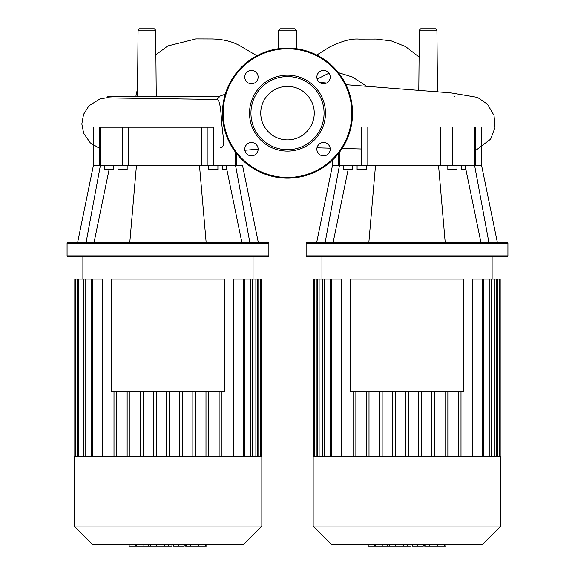 <?xml version="1.0" encoding="UTF-8"?>
<svg xmlns="http://www.w3.org/2000/svg" width="575" height="575" viewBox="0 0 575 575"><rect width="100%" height="100%" fill="white"/><g stroke="black" fill="none" stroke-linecap="round" stroke-linejoin="round"><path stroke-width="0.86" d="M350.714 279.062L463.349 279.062L463.349 391.704L350.714 391.704L350.714 279.062M407.028 456.248L313.167 456.248L313.167 526.067L500.897 526.067L500.897 456.248L407.028 456.248M313.167 526.067L331.94 544.841L482.123 544.841L500.897 526.067M500.192 456.248L500.192 279.062L472.801 279.062L472.801 456.248M445.05 456.248L445.05 391.704M434.722 456.248L434.722 391.704M431.911 456.248L431.911 391.704M421.576 456.248L421.576 391.704M418.765 456.248L418.765 391.704M408.437 456.248L408.437 391.704M405.627 456.248L405.627 391.704M395.298 456.248L395.298 391.704M392.481 456.248L392.481 391.704M382.152 456.248L382.152 391.704M379.342 456.248L379.342 391.704M369.013 456.248L369.013 391.704M366.203 456.248L366.203 391.704M355.875 456.248L355.875 391.704M341.262 456.248L341.262 279.062L330.417 279.062L330.417 456.248M353.057 456.248L353.057 391.704M447.86 456.248L447.86 391.704M313.864 456.248L313.864 279.062L330.417 279.062M458.189 456.248L458.189 391.704M461.006 456.248L461.006 391.704M445.316 546.25L424.695 546.25L424.695 544.841M444.418 546.25L444.418 544.841M423.286 544.841L423.286 546.25L412.232 546.25L412.232 544.841M417.371 546.25L417.371 544.841M403.844 544.841L403.844 546.25L411.024 546.25L411.024 544.841M403.844 546.25L368.216 546.25L368.216 544.841M374.325 546.25L374.325 544.841M375.295 546.25L375.295 544.841M382.972 546.25L382.972 544.841M387.6 546.25L387.6 544.841M389.62 546.25L389.62 544.841M395.55 546.25L395.55 544.841M111.651 279.062L224.286 279.062L224.286 391.704L111.651 391.704L111.651 279.062M137.497 96.643L138.072 30.144L139.481 28.75L154.272 28.75L155.674 30.144L138.072 30.144M156.256 96.643L155.674 30.144M280.104 28.75L294.896 28.75L296.305 30.144L278.695 30.144L280.104 28.75M420.728 28.75L435.519 28.75L436.928 30.144L419.326 30.144L420.728 28.75M107.812 96.643L219.7 96.643L216.71 99.425L112.384 97.958L107.812 97.7L107.812 96.643M167.958 98.756L216.71 99.425C219.104 99.152 220.678 105.778 221.432 119.305C222.41 135.47 226.27 147.718 220.247 147.847M418.801 90.354L419.326 30.144M278.537 48.71L278.695 30.144M407.028 243.203L507.926 243.203L507.229 242.499L306.834 242.499L306.13 243.203L407.028 243.203M306.13 255.861L306.834 256.565L507.229 256.565L507.926 255.861L306.13 255.861L306.13 243.203M461.588 165.262L461.588 169.481L465.894 169.481M447.832 165.262L447.832 169.481L456.974 169.481L456.974 165.262M343.332 165.262L343.332 169.481L352.475 169.481L352.475 165.262M366.232 165.262L366.232 169.481L357.089 169.481L357.089 165.262M474.677 127.19L474.677 165.262L481.562 165.262L497.382 242.499M488.915 242.499L474.576 165.262M480.952 242.499L465.024 165.262M445.215 242.499L438.531 165.262L452.597 165.262L452.597 127.19M368.848 242.499L375.533 165.262L438.531 165.262M474.677 165.262L452.597 165.262M361.467 127.19L361.467 165.262L375.533 165.262M361.467 165.262L339.387 165.262L339.387 152.346M316.681 242.499L332.501 165.262L339.387 165.262M325.148 242.499L339.48 165.262M333.112 242.499L348.17 169.481M287.5 86.372A26.752 26.752 0 0 1 314.252 113.124A26.752 26.752 0 0 1 287.5 139.876A26.752 26.752 0 0 1 260.748 113.124A26.752 26.752 0 0 1 287.5 86.372M287.5 178.164A65.04 65.04 0 0 1 222.46 113.124A65.04 65.04 0 0 1 287.5 48.084A65.04 65.04 0 0 1 352.54 113.124A65.04 65.04 0 0 1 287.5 178.164A65.04 65.04 0 0 1 222.46 113.124A65.04 65.04 0 0 1 287.5 48.084M287.5 151.096A37.972 37.972 0 0 1 249.528 113.124A37.972 37.972 0 0 1 287.5 75.16A37.972 37.972 0 0 1 325.472 113.124A37.972 37.972 0 0 1 287.5 151.096M287.5 149.687A36.563 36.563 0 0 1 250.937 113.124A36.563 36.563 0 0 1 287.5 76.561A36.563 36.563 0 0 1 324.063 113.124A36.563 36.563 0 0 1 287.5 149.687M330.223 77.079A6.677 6.677 0 0 1 323.545 83.756A6.677 6.677 0 0 1 316.868 77.079A6.677 6.677 0 0 1 323.545 70.402A6.677 6.677 0 0 1 330.223 77.079M323.545 155.854A6.677 6.677 0 0 1 316.868 149.169A6.677 6.677 0 0 1 323.545 142.492A6.677 6.677 0 0 1 330.223 149.169A6.677 6.677 0 0 1 323.545 155.854M244.778 149.169A6.677 6.677 0 0 1 251.455 142.492A6.677 6.677 0 0 1 258.132 149.169A6.677 6.677 0 0 1 251.455 155.854A6.677 6.677 0 0 1 244.778 149.169M251.455 70.402A6.677 6.677 0 0 1 258.132 77.079A6.677 6.677 0 0 1 251.455 83.756A6.677 6.677 0 0 1 244.778 77.079A6.677 6.677 0 0 1 251.455 70.402M167.972 243.203L268.87 243.203L268.166 242.499L67.771 242.499L67.074 243.203L167.972 243.203M67.074 255.861L67.771 256.565L268.166 256.565L268.87 255.861L67.074 255.861L67.074 243.203M222.525 165.262L222.525 169.481L226.83 169.481M208.768 165.262L208.768 169.481L217.911 169.481L217.911 165.262M104.269 165.262L104.269 169.481L113.412 169.481L113.412 165.262M127.168 165.262L127.168 169.481L118.026 169.481L118.026 165.262M235.613 152.346L235.613 165.262L242.499 165.262L258.319 242.499M249.852 242.499L235.52 165.262M241.888 242.499L225.961 165.262M206.152 242.499L199.467 165.262L213.533 165.262L213.533 127.19L201.408 127.19L201.408 165.262M129.785 242.499L136.469 165.262L199.467 165.262M235.613 165.262L213.533 165.262M201.408 127.19L122.403 127.19L122.403 165.262L136.469 165.262M122.403 165.262L100.323 165.262L100.323 127.19L122.403 127.19M77.618 242.499L93.438 165.262L100.323 165.262M86.085 242.499L100.424 165.262M94.048 242.499L109.106 169.481M167.972 456.248L74.103 456.248L74.103 526.067L261.833 526.067L261.833 456.248L167.972 456.248M74.103 526.067L92.877 544.841L243.06 544.841L261.833 526.067M261.136 456.248L261.136 279.062L233.737 279.062L233.737 456.248M205.987 456.248L205.987 391.704M195.658 456.248L195.658 391.704M192.848 456.248L192.848 391.704M182.519 456.248L182.519 391.704M179.702 456.248L179.702 391.704M169.373 456.248L169.373 391.704M166.563 456.248L166.563 391.704M156.235 456.248L156.235 391.704M153.424 456.248L153.424 391.704M143.089 456.248L143.089 391.704M140.278 456.248L140.278 391.704M129.95 456.248L129.95 391.704M127.14 456.248L127.14 391.704M116.811 456.248L116.811 391.704M102.199 456.248L102.199 279.062L91.353 279.062L91.353 456.248M113.994 456.248L113.994 391.704M208.797 456.248L208.797 391.704M74.808 456.248L74.808 279.062L91.353 279.062M219.125 456.248L219.125 391.704M221.943 456.248L221.943 391.704M206.252 546.25L185.632 546.25L185.632 544.841M205.354 546.25L205.354 544.841M184.223 544.841L184.223 546.25L173.176 546.25L173.176 544.841M178.308 546.25L178.308 544.841M164.781 544.841L164.781 546.25L171.961 546.25L171.961 544.841M164.781 546.25L129.152 546.25L129.152 544.841M135.262 546.25L135.262 544.841M136.232 546.25L136.232 544.841M143.908 546.25L143.908 544.841M148.537 546.25L148.537 544.841M150.557 546.25L150.557 544.841M156.486 546.25L156.486 544.841M331.825 456.248L331.825 279.062M324.178 456.248L324.178 279.062M319.118 456.248L319.118 279.062M316.221 456.248L316.221 279.062M497.842 456.248L497.842 279.062M494.946 456.248L494.946 279.062M489.886 456.248L489.886 279.062M482.238 456.248L482.238 279.062M425.241 546.25L425.241 544.841M429.712 546.25L429.712 544.841M437.611 546.25L437.611 544.841M412.39 546.25L412.39 544.841M407.431 546.25L407.431 544.841M403.391 546.25L403.391 544.841M221.432 119.305L222.733 119.039M366.764 86.365L352.604 77.057L338.395 72.63M328.965 73.169L317.163 79.048M367.82 127.19L367.82 165.262M440.472 127.19L440.472 165.262M351.835 113.124A64.335 64.335 0 0 1 287.5 177.459A64.335 64.335 0 0 1 223.165 113.124A64.335 64.335 0 0 1 287.5 48.789A64.335 64.335 0 0 1 351.835 113.124M128.757 127.19L128.757 165.262M207.18 165.262L207.18 127.19M92.762 456.248L92.762 279.062M85.114 456.248L85.114 279.062M80.054 456.248L80.054 279.062M77.158 456.248L77.158 279.062M258.779 456.248L258.779 279.062M255.882 456.248L255.882 279.062M250.822 456.248L250.822 279.062M243.175 456.248L243.175 279.062M186.178 546.25L186.178 544.841M190.648 546.25L190.648 544.841M198.548 546.25L198.548 544.841M173.327 546.25L173.327 544.841M168.374 546.25L168.374 544.841M164.328 546.25L164.328 544.841M492.107 279.062L492.107 256.565M321.95 279.062L321.95 256.565M322.769 279.062L322.769 456.248M317.709 279.062L317.709 456.248M314.812 279.062L314.812 456.248M491.294 456.248L491.294 279.062M496.347 456.248L496.347 279.062M499.251 456.248L499.251 279.062M483.647 456.248L483.647 279.062M445.848 544.841L445.848 546.25M135.786 96.643L137.562 88.464M155.89 54.754L167.828 45.935L195.91 38.913L212.448 38.971C223.316 39.287 232.48 41.551 239.926 45.756L256.91 55.732M218.543 96.643L225.292 94.142M258.132 149.184L244.857 150.226M316.746 55.035L329.41 47.143L316.746 55.035M419.089 57.011L405.576 46.575L391.381 40.933L376.165 39.057L359.152 39.107C351.332 38.439 341.421 41.12 329.41 47.143M437.467 91.763L436.928 30.144M296.305 30.144L296.463 48.71M319.477 82.376L326.607 83.016M345.985 84.669L450.893 92.87L477.53 97.383L487.492 104.226L494.047 115.46L494.989 127.679L490.626 139.157L475.575 150.485M317.005 147.804L330.151 148.156M342.096 148.472L361.467 148.968M453.934 96.744L454.645 96.744M167.965 96.643L167.296 96.65M107.812 97.592L99.942 98.907L88.967 105.786L83.562 114.36L81.837 123.941L83.634 133.177L90.282 142.844L99.425 148.264M507.926 255.861L507.926 243.203M481.562 127.19L481.562 165.262M332.501 160.08L332.501 165.262M475.575 165.262L475.575 127.19M338.481 165.262L338.481 153.503M268.87 255.861L268.87 243.203M93.438 127.19L93.438 165.262M236.519 165.262L236.519 153.503M99.425 165.262L99.425 127.19M253.05 279.062L253.05 256.565M82.893 279.062L82.893 256.565M83.706 279.062L83.706 456.248M78.653 279.062L78.653 456.248M75.749 279.062L75.749 456.248M252.231 456.248L252.231 279.062M257.291 456.248L257.291 279.062M260.188 456.248L260.188 279.062M244.583 456.248L244.583 279.062M206.792 544.841L206.792 546.25"/></g></svg>
